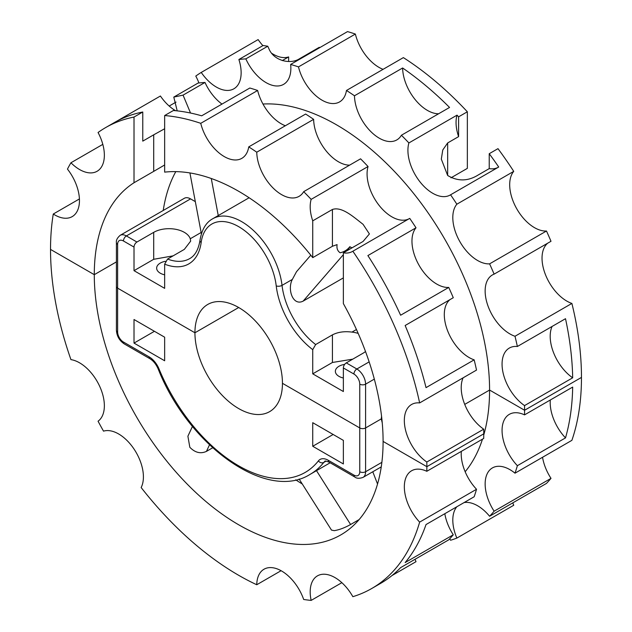 <?xml version="1.0" encoding="UTF-8"?>
<svg xmlns="http://www.w3.org/2000/svg" width="632" height="632" viewBox="0 0 632 632"><rect width="100%" height="100%" fill="white"/><g stroke="black" fill="none" stroke-linecap="round" stroke-linejoin="round"><path stroke-width="0.95" d="M79.419 198.938L53.27 214.027A266.104 153.639 -120 0 0 50.528 249.411A266.104 153.639 -120 0 0 70.942 359.624A35.068 20.248 -120 0 1 100.054 387.147A35.068 20.248 -120 0 1 98.055 421.204A266.104 153.639 -120 0 0 103.522 431.15A35.068 20.248 -120 0 1 134.071 449.123A35.068 20.248 -120 0 1 141.149 487.541A266.104 153.639 -120 0 0 238.691 575.317A266.104 153.639 -120 0 0 256.758 584.742L281.082 570.704M341.849 582.68L311.157 600.4A266.104 153.639 -120 0 1 303.684 599.476A35.068 20.248 -120 0 0 264.01 569.227A35.068 20.248 -120 0 0 256.758 584.742M444.825 513.705A35.068 20.248 -120 0 0 453.278 534.783A266.104 153.639 -120 0 1 448.752 539.831L400.617 567.623A266.104 153.639 -120 0 1 380.496 583.447L371.742 588.503A266.104 153.639 -120 0 1 352.846 596.679A35.068 20.248 -120 0 0 317.454 575.863A35.068 20.248 -120 0 0 311.157 600.4M371.742 588.503A266.104 153.639 -120 0 0 419.64 522.111L476.528 489.271A266.104 153.639 -120 0 1 474.158 496.76L426.023 524.552A266.104 153.639 -120 0 1 405.144 562.575L453.278 534.783M415.05 559.288A35.068 20.248 -120 0 0 416.014 561.674L392.022 575.531M419.64 522.111A35.068 20.248 -120 0 1 411.598 470.769A35.068 20.248 -120 0 1 426.813 471.29L483.701 438.45A266.104 153.639 -120 0 0 483.749 433.836L426.861 466.685A266.104 153.639 -120 0 0 426.813 462.024L483.701 429.175A35.068 20.248 -120 0 1 463.106 377.817M461.328 451.367A35.068 20.248 -120 0 0 476.528 489.271M377.541 484.025L372.785 471.772M359.142 519.559L350.602 524.497L316.49 470.666M350.602 524.497C344.843 527.752 339.392 529.813 334.233 530.667L331.492 530.098L299.11 479.001M295.737 479.846A204.223 117.907 -120 0 0 302.254 483.962M212.652 447.804L206.459 451.382L209.492 444.849M206.459 451.382C200.62 454.045 195.075 452.678 189.829 447.29L187.894 436.222L192.46 426.387M134.016 343.089L164.652 360.769L164.652 337.196L134.016 319.508L134.016 343.089L154.437 331.294M312.737 446.271L312.737 422.69L343.366 440.378L343.366 463.951L312.737 446.271L333.159 434.476M426.813 471.29A266.104 153.639 -120 0 0 426.861 466.685L383.095 441.42A204.223 117.907 -120 0 0 343.366 303.605L343.366 252.84A35.068 20.248 -120 0 0 352.522 251.418A35.068 20.248 -120 0 0 352.846 251.228A266.104 153.639 -120 0 1 419.64 402.916A35.068 20.248 -120 0 0 411.598 404.48A35.068 20.248 -120 0 0 405.799 431.087A35.068 20.248 -120 0 0 426.813 462.024M134.016 182.743L153.71 171.375L153.71 134.814L142.769 141.133L142.769 112.006L134.016 117.054L134.016 182.743A204.223 117.907 -120 0 0 94.287 274.675L116.414 261.893L94.287 274.675L50.528 249.411L94.287 274.675A204.223 117.907 -120 0 0 238.691 524.789A204.223 117.907 -120 0 0 340.798 534.909A204.223 117.907 -120 0 0 383.095 441.42L426.861 466.685L483.749 433.836A266.104 153.639 -120 0 0 483.701 429.175M382.249 422.895L381.278 418.89L365.596 427.943A4.124 2.386 180 0 1 359.758 427.943L359.758 471.733A4.124 2.386 180 0 0 365.596 471.733L381.878 462.332M365.509 351.518A21.662 12.506 0 0 1 363.06 353.209L346.281 362.894L356.843 368.993A12.379 7.15 60 0 1 365.596 384.153L365.596 427.943L381.278 418.89L381.878 419.103L381.278 418.89L381.554 416.235M194.933 332.78A61.889 35.732 -120 0 0 221.943 395.063A61.889 35.732 -120 0 0 269.635 411.637A61.889 35.732 -120 0 0 282.449 383.308L359.758 427.943L282.449 383.308A61.889 35.732 -120 0 0 255.439 321.032A61.889 35.732 -120 0 0 207.746 304.45A61.889 35.732 -120 0 0 194.933 332.78L238.691 307.515L194.933 332.78L117.623 288.145L194.933 332.78M149.958 358.739C153.3 360.761 156.009 364.103 158.103 368.772A4.124 0.75 157.6 0 0 158.995 368.883A16.503 9.527 -120 0 0 149.105 356.851A4.124 2.386 -60 0 0 149.958 358.739L124.314 343.934A4.124 2.386 -60 0 1 123.461 342.046A8.248 4.764 -120 0 1 117.623 331.942A4.124 2.386 0 0 1 116.414 330.252L116.414 286.462A4.124 2.386 0 0 0 117.623 288.145L117.623 244.355A8.248 4.764 -120 0 1 123.461 240.99L134.016 247.08L134.016 270.662L164.652 288.35L164.652 264.152A61.889 35.732 -120 0 0 201.158 242.53A53.633 30.968 -120 0 1 238.691 226.667A53.633 30.968 -120 0 1 276.224 285.877A61.889 35.732 -120 0 0 312.737 349.646L312.737 373.844L332.424 362.476L352.767 359.15M550.306 399.993A35.068 20.248 -120 0 0 565.506 437.897A266.104 153.639 -120 0 0 572.679 387.076L524.544 414.868A35.068 20.248 -120 0 0 509.329 414.347A35.068 20.248 -120 0 0 517.371 465.689L565.506 437.897M512.781 502.867A35.068 20.248 -120 0 0 513.737 505.252L456.857 538.093A266.104 153.639 -120 0 1 450.577 540.249A35.068 20.248 -120 0 0 449.731 538.804M465.168 471.748A216.602 125.057 -120 0 0 482.485 439.153M483.741 435.037A216.602 125.057 -120 0 0 489.579 390.047L464.725 404.393L489.579 390.047L524.584 410.255A266.104 153.639 -120 0 0 524.544 405.594A35.068 20.248 -120 0 1 503.53 374.665A35.068 20.248 -120 0 1 509.329 348.058A35.068 20.248 -120 0 1 517.371 346.494A266.104 153.639 -120 0 0 515.001 336.264A35.068 20.248 -120 0 1 488.125 306.33A35.068 20.248 -120 0 1 492.407 274.944A35.068 20.248 -120 0 1 494.121 274.13A266.104 153.639 -120 0 0 489.595 263.852A35.068 20.248 -120 0 1 459.424 240.847A35.068 20.248 -120 0 1 456.857 204.207A266.104 153.639 -120 0 0 450.577 194.798A35.068 20.248 -120 0 1 450.253 194.996A35.068 20.248 -120 0 1 420.114 182.016A35.068 20.248 -120 0 1 408.888 142.943A266.104 153.639 -120 0 0 401.415 135.24L449.549 107.448A266.104 153.639 -120 0 0 402.616 67.987L354.481 95.78A266.104 153.639 -120 0 0 346.478 90.463L403.366 57.615A266.104 153.639 -120 0 1 467.348 111.777L458.603 116.833A266.104 153.639 -120 0 0 457.023 115.15L408.888 142.943M464.086 502.582A35.068 20.248 -120 0 1 489.595 516.257L546.483 483.409A266.104 153.639 -120 0 0 551.001 478.361L494.121 511.201A35.068 20.248 -120 0 1 492.407 467.917A35.068 20.248 -120 0 1 515.001 473.186L571.889 440.338A266.104 153.639 -120 0 0 581.472 377.415L524.584 410.255A266.104 153.639 -120 0 1 524.544 414.868M456.81 506.785A35.068 20.248 -120 0 0 456.857 538.093M489.595 516.257A266.104 153.639 -120 0 0 494.121 511.201M542.548 457.276A35.068 20.248 -120 0 0 551.001 478.361M515.001 473.186A266.104 153.639 -120 0 0 517.371 465.689M346.478 90.463A35.068 20.248 -120 0 1 339.566 101.918A35.068 20.248 -120 0 1 298.478 66.897L355.366 34.057A35.068 20.248 -120 0 0 383.071 69.33M267.763 46.223L245.84 58.879A266.104 153.639 -120 0 0 238.88 59.503L263.125 45.504L267.763 46.223L268.94 48.79C273.846 60.949 290.625 64.701 299.576 58.705L319.263 47.329A35.068 20.248 -120 0 0 319.713 47.661M355.366 34.057A266.104 153.639 -120 0 0 347.529 31.6L290.649 64.44A266.104 153.639 -120 0 1 298.478 66.897M450.972 177.829L467.348 168.365L467.348 111.777M354.481 95.78A35.068 20.248 -120 0 0 370.004 130.753A35.068 20.248 -120 0 0 396.809 139.925A35.068 20.248 -120 0 0 401.415 135.24M245.84 58.879A35.068 20.248 -120 0 0 283.594 84.356A35.068 20.248 -120 0 0 290.649 64.44M262.888 45.638A35.068 20.248 -120 0 1 258.132 39.587L201.245 72.427A35.068 20.248 -120 0 0 233.88 88.796A35.068 20.248 -120 0 0 238.88 59.503M201.245 72.427A266.104 153.639 -120 0 0 195.786 76.077A35.068 20.248 -120 0 1 198.93 82.974M547.731 243.178A35.068 20.248 -120 0 0 545.59 274.983A35.068 20.248 -120 0 0 571.889 303.423A266.104 153.639 -120 0 1 581.472 377.415L524.584 410.255L489.579 390.047A216.602 125.057 -120 0 0 336.422 124.765A216.602 125.057 -120 0 0 262.967 104.027M457.023 115.15A35.068 20.248 -120 0 0 458.603 136.623L458.603 116.833M458.603 136.623L447.661 142.943L442.763 149.997L441.318 159.122L447.661 175.483L447.661 142.943M402.616 67.987A35.068 20.248 -120 0 0 438.584 113.776M447.661 175.483C457.805 181.542 468.012 181.36 478.29 174.938L489.231 168.618A35.068 20.248 -120 0 0 498.056 167.385M494.121 274.13L551.001 241.282A266.104 153.639 -120 0 0 546.483 231.012A35.068 20.248 -120 0 1 516.312 208.007A35.068 20.248 -120 0 1 513.737 171.367A266.104 153.639 -120 0 0 497.984 148.654L489.231 153.71A266.104 153.639 -120 0 1 498.711 167.014L450.577 194.798M571.889 303.423L515.001 336.264M552.084 326.452A35.068 20.248 -120 0 0 572.679 377.802A266.104 153.639 -120 0 0 565.506 318.702L517.371 346.494M572.679 377.802L524.544 405.594M546.483 231.012L489.595 263.852M513.737 171.367L456.857 204.207M271.894 53.404A35.068 20.248 -120 0 0 288.634 56.919L282.283 60.585M176.036 102.092L169.179 106.05M489.231 168.618L489.231 153.71M288.634 61.509L288.634 56.919M116.549 121.328L160.41 96.009A35.068 20.248 -120 0 0 175.601 110.695M221.982 104.083A35.068 20.248 -120 0 1 204.997 82.46A266.104 153.639 -120 0 0 198.037 83.084L173.792 97.083L183.067 95.124L190.532 113.033M285.34 125.752A35.068 20.248 -120 0 1 257.635 90.479A266.104 153.639 -120 0 0 249.806 88.022L201.671 115.814A266.104 153.639 -120 0 0 173.397 110.497L164.652 115.545A266.104 153.639 -120 0 1 200.747 123.327A35.068 20.248 -120 0 0 241.835 158.34A35.068 20.248 -120 0 0 248.747 146.885L305.635 114.037A266.104 153.639 -120 0 1 313.638 119.353A35.068 20.248 -120 0 0 349.607 165.15M409.078 218.759A35.068 20.248 -120 0 1 379.074 205.345A35.068 20.248 -120 0 1 368.045 166.524A266.104 153.639 -120 0 0 360.572 158.822L303.684 191.662A266.104 153.639 -120 0 1 311.157 199.364A35.068 20.248 -120 0 0 312.737 220.837L332.424 209.468C341.92 206.237 353.612 217.053 363.06 224.321L369.404 233.951L363.06 241.463L343.366 252.84M450 299.6A35.068 20.248 -120 0 0 447.859 331.405A35.068 20.248 -120 0 0 474.158 359.845L426.023 387.637A266.104 153.639 -120 0 0 405.144 325.504L453.278 297.712A266.104 153.639 -120 0 0 448.752 287.434A35.068 20.248 -120 0 1 418.582 264.429A35.068 20.248 -120 0 1 416.014 227.789A266.104 153.639 -120 0 0 409.733 218.38L352.846 251.228M419.64 402.916L476.528 370.076A266.104 153.639 -120 0 0 474.158 359.845M448.752 287.434L400.617 315.226A266.104 153.639 -120 0 0 367.879 255.581L416.014 227.789M368.045 166.524L311.157 199.364M313.638 119.353L256.758 152.201A35.068 20.248 -120 0 0 272.274 187.175A35.068 20.248 -120 0 0 299.078 196.347A35.068 20.248 -120 0 0 303.684 191.662M256.758 152.201A266.104 153.639 -120 0 0 248.747 146.885M257.635 90.479L200.747 123.327M204.997 82.46L183.067 95.124M153.71 134.814L164.652 128.754M177.197 110.869L173.792 97.083M142.769 112.006A266.104 153.639 -120 0 0 114.392 122.537L105.639 127.585A266.104 153.639 -120 0 0 98.055 132.499A35.068 20.248 -120 0 1 97.099 171.272A35.068 20.248 -120 0 1 70.942 162.764A266.104 153.639 -120 0 0 67.458 169.107A35.068 20.248 -120 0 1 72.19 216.618A35.068 20.248 -120 0 1 53.27 214.027M134.016 117.054A266.104 153.639 -120 0 0 105.639 127.585M102.819 144.365L70.942 162.764M164.652 115.545L164.652 172.133A204.223 117.907 -120 0 1 238.691 191.299A204.223 117.907 -120 0 1 312.737 257.635L312.737 220.837M312.737 257.635L332.424 246.267L337.093 244.608C336.524 248.313 337.551 251.038 340.166 252.792C344.219 251.844 347.434 249.814 349.828 246.709L351.992 247.855M153.71 171.375L164.652 164.976M310.794 255.202L296.519 271.689L292.347 279.423L282.03 285.38A57.757 33.346 -120 0 0 254.499 231.462A57.757 33.346 -120 0 0 212.731 218.751C206.04 222.385 201.79 229.566 199.981 240.294A4.124 2.694 7.7 0 0 201.158 242.53M343.366 277.89L303.155 301.108C292.806 306.417 287.125 289.093 292.347 279.423M175.799 171.635A204.223 117.907 -120 0 0 163.222 210.472M358.186 333.412A21.662 12.506 0 0 0 351.961 332.1C344.464 331.121 337.954 332.037 332.424 334.865L315.652 344.551L312.737 349.646M190.556 198.883A12.379 7.15 -120 0 0 184.37 198.266L120.191 235.317A12.379 7.15 60 0 1 126.376 235.933L190.556 198.883L195.328 201.632M199.981 240.294C198.053 252.373 193.021 256.805 189.64 258.646A57.757 33.346 60 0 1 167.567 259.057L184.339 249.371L190.682 241.108L190.272 238.754A21.662 12.506 0 0 0 184.339 232.347A21.662 12.506 0 0 0 153.71 232.347L136.931 242.032A4.124 2.386 -60 0 0 134.016 247.08M346.281 362.894A4.124 2.386 120 0 0 343.366 367.95L343.366 391.532L312.737 373.844M167.567 259.057L164.652 264.152M326.017 461.147L323.774 462.442A12.379 7.15 60 0 1 325.006 461.368C324.54 460.712 325.915 460.981 329.13 462.182A4.124 2.386 120 0 1 328.277 460.293L353.928 475.106A4.124 2.386 -60 0 0 354.781 476.994C356.606 478.527 359.355 478.661 363.029 477.397A12.379 7.15 60 0 0 365.596 471.733L365.596 427.943A4.124 2.386 180 0 1 359.758 427.943L359.758 384.153A8.248 4.764 -120 0 0 353.928 374.041L343.366 367.95M343.366 377.999A12.379 7.15 180 0 1 338.989 376.372A12.379 7.15 180 0 1 335.363 371.316A12.379 7.15 180 0 1 344.669 364.395M134.016 270.662L153.71 259.294L173.105 255.857M164.652 274.817A12.379 7.15 180 0 1 160.275 273.19A12.379 7.15 180 0 1 156.649 268.134A12.379 7.15 180 0 1 165.481 261.293M120.191 235.317C117.268 237.845 116.011 240.294 116.414 242.672L116.414 286.462A4.124 2.386 0 0 0 117.623 288.145L117.623 331.942M330.157 462.774L310.17 474.316A137.12 79.166 -120 0 0 323.774 462.442A4.124 3.286 -141.7 0 1 318.386 460.91A132.996 76.78 -120 0 1 158.995 368.883M149.105 356.851L123.461 342.046M328.277 460.293A16.503 9.527 -120 0 0 318.386 460.91M353.928 475.106A8.248 4.764 -120 0 0 359.758 471.733M332.424 246.267L332.424 209.468M303.155 301.108L343.366 254.672M346.549 250.999L350.136 246.859M218.253 215.567L211.27 178.5M351.961 332.1L356.448 329.517M315.652 344.551A57.757 33.346 60 0 1 282.03 285.38A4.124 2.014 173.4 0 1 276.224 285.877M190.272 238.754L201.142 232.473M359.758 384.153A4.124 2.386 180 0 0 365.596 384.153L374.326 379.113M353.928 374.041A4.124 2.386 120 0 1 356.843 368.993L369.159 361.883M332.424 362.476L332.424 334.865M123.461 240.99A4.124 2.386 120 0 1 126.376 235.933L136.931 242.032M153.71 259.294L153.71 232.347M116.414 242.672A4.124 2.386 -0 0 0 117.623 244.355M363.029 477.397L381.262 466.874M158.103 368.772C188.091 445.299 266.57 502.053 310.17 474.316M354.781 476.994L329.13 462.182M116.414 330.252C116.802 336.113 119.432 340.672 124.314 343.934M201.395 233.832L189.916 172.939M249.111 197.753L212.731 218.751"/></g></svg>
